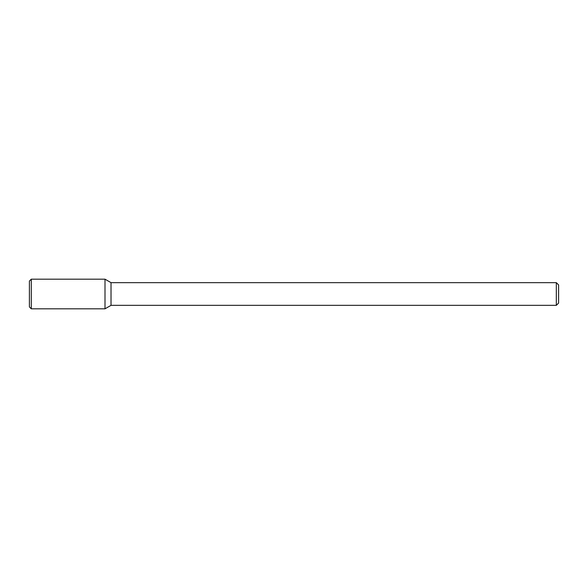 <?xml version="1.0" encoding="UTF-8"?>
<svg xmlns="http://www.w3.org/2000/svg" width="588" height="588" viewBox="0 0 588 588"><rect width="100%" height="100%" fill="white"/><g stroke="black" fill="none" stroke-linecap="round" stroke-linejoin="round"><path stroke-width="0.44" stroke-dasharray="2.94 2.21" d="M105.002 279.182L105.002 308.818L105.002 279.182M111.022 282.659L111.022 305.341L111.022 282.659M556.329 282.659L556.329 305.341L556.329 282.659M558.6 284.93L558.6 303.07L558.6 284.93M31.289 279.182L31.289 308.818M29.4 281.071L29.4 306.929"/><path stroke-width="0.88" d="M105.002 308.818L111.022 305.341L111.022 282.659L111.022 305.341L556.329 305.341L556.329 282.659L556.329 305.341L558.6 303.07L558.6 284.93L558.6 303.07L556.329 305.341L111.022 305.341L105.002 308.818L105.002 279.182L31.289 279.182L31.289 308.818L105.002 308.818L105.002 279.182L111.022 282.659L105.002 279.182M31.289 279.182L29.4 281.071L29.4 306.929L31.289 308.818M556.329 282.659L111.022 282.659L556.329 282.659L558.6 284.93L556.329 282.659"/></g></svg>
